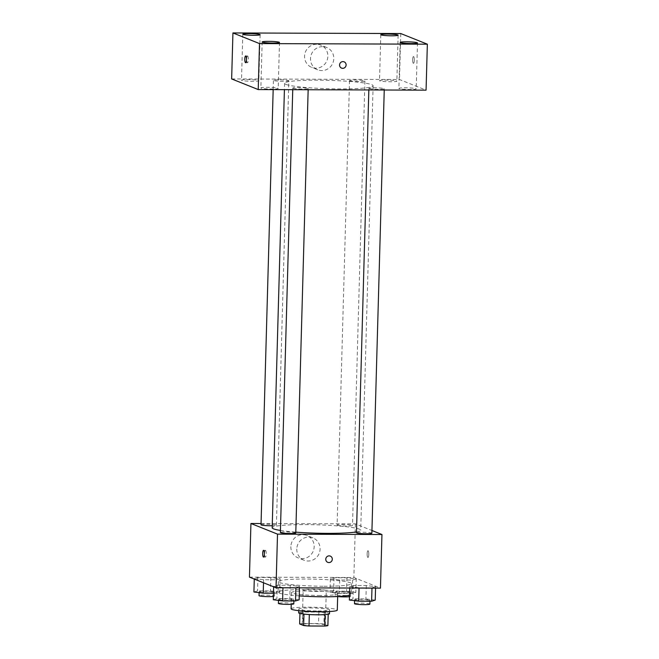<?xml version="1.0" encoding="UTF-8"?>
<svg xmlns="http://www.w3.org/2000/svg" width="659" height="659" viewBox="0 0 659 659"><rect width="100%" height="100%" fill="white"/><g stroke="black" fill="none" stroke-linecap="round" stroke-linejoin="round"><path stroke-width="0.49" stroke-dasharray="3.29 2.47" d="M303.544 590.266A11.549 1.096 1.6 0 0 316.147 591.428A11.549 1.096 1.6 0 0 326.279 590.629A11.549 1.096 1.6 0 0 314.763 589.212A11.549 1.096 1.6 0 0 303.181 589.978A11.549 1.096 1.6 0 0 303.544 590.266M302.58 624.748A11.549 1.096 1.6 0 0 315.191 625.91A11.549 1.096 1.6 0 0 325.315 625.111A11.549 1.096 1.6 0 0 313.799 623.694A11.549 1.096 1.6 0 0 302.217 624.468A11.549 1.096 1.6 0 0 302.58 624.748M325.019 614.625L325.027 614.559A14.91 1.409 1.6 0 0 328.207 614.139L324.212 612.54A14.91 1.409 1.6 0 0 318.857 612.087L303.156 612.03L302.835 623.521L318.536 623.579A14.91 1.409 1.6 0 1 323.89 624.032L327.885 625.63M302.835 623.521A14.91 1.409 1.6 0 0 299.647 623.941M325.027 614.559L309.318 614.55M303.964 614.114L299.969 612.45L299.936 613.48M303.964 614.048A14.91 1.409 1.6 0 0 309.326 614.501M303.156 612.03A14.91 1.409 1.6 0 0 299.969 612.45M298.692 612.862A15.404 1.458 -178.4 0 1 314.129 611.832A15.404 1.458 -178.4 0 1 329.484 613.727M317.992 610.984A15.404 1.458 1.6 0 0 329.591 609.888A15.404 1.458 1.6 0 0 314.236 608.002A15.404 1.458 1.6 0 0 298.799 609.031A15.404 1.458 1.6 0 0 299.277 609.41A15.404 1.458 1.6 0 0 317.992 610.984M318.857 612.087L318.536 623.579M324.212 612.54L323.89 624.032M291.105 608.817A23.098 2.191 -178.4 0 1 314.261 607.277A23.098 2.191 -178.4 0 1 337.284 610.11M320.348 595.456A23.098 2.191 -178.4 0 1 291.558 592.532A23.098 2.191 -178.4 0 1 314.714 590.991A23.098 2.191 -178.4 0 1 337.746 593.825A23.098 2.191 -178.4 0 1 320.348 595.456M299.235 595.893A36.575 3.468 -178.4 0 1 278.09 592.153A36.575 3.468 -178.4 0 1 314.747 589.714A36.575 3.468 -178.4 0 1 351.214 594.196A36.575 3.468 -178.4 0 1 349.509 595.184M323.964 586.246A36.575 3.468 1.6 0 0 351.511 583.66A36.575 3.468 1.6 0 0 315.043 579.179A36.575 3.468 1.6 0 0 278.378 581.617A36.575 3.468 1.6 0 0 279.507 582.515A36.575 3.468 1.6 0 0 323.964 586.246M375.597 586.699L371.981 587.812L359.056 587.77L349.748 586.609L353.364 585.489L366.289 585.538L375.597 586.699L371.981 587.812L359.056 587.77L349.748 586.609L353.364 585.489L366.289 585.538L375.597 586.699L375.556 588.125M356.231 578.948L352.614 580.06L339.698 580.019L330.39 578.857L333.998 577.737L346.922 577.786L356.231 578.948L352.614 580.06L339.698 580.019L330.39 578.857L333.998 577.737L346.922 577.786L356.231 578.948L355.852 592.359L352.244 593.471L339.319 593.429L330.011 592.268L333.627 591.148L346.543 591.197L355.852 592.359M249.44 577.136L353.875 577.506L380.457 588.141M299.499 586.428L295.891 587.54L282.966 587.499L273.658 586.337L277.274 585.217L290.191 585.266L299.499 586.428L295.891 587.54L282.966 587.499L273.658 586.337L277.274 585.217L290.191 585.266L299.499 586.428L299.466 587.861M280.141 578.676L276.525 579.796L263.608 579.747L254.3 578.586L257.908 577.465L270.833 577.515L280.141 578.676L276.525 579.796L263.608 579.747L254.3 578.586L257.908 577.465L270.833 577.515L280.141 578.676L279.762 592.087L276.154 593.207L273.469 593.191M280.437 530.446A44.277 4.193 1.6 0 0 295.8 532.143M356.503 531.895A44.277 4.193 1.6 0 0 360.704 530.24A44.277 4.193 1.6 0 0 316.559 524.803A44.277 4.193 1.6 0 0 272.183 527.76M261.055 523.534L355.374 523.864L371.948 530.495M337.342 525.231A7.702 0.733 1.6 0 0 345.753 526.014A7.702 0.733 1.6 0 0 352.507 525.478A7.702 0.733 1.6 0 0 344.83 524.531A7.702 0.733 1.6 0 0 337.111 525.042A7.702 0.733 1.6 0 0 337.342 525.231M371.865 533.222A7.702 0.733 1.6 0 0 364.188 532.283A7.702 0.733 1.6 0 0 356.47 532.793M295.776 532.958A7.702 0.733 1.6 0 0 288.098 532.011A7.702 0.733 1.6 0 0 280.38 532.521M261.022 524.778A7.702 0.733 -178.4 0 1 267.768 524.243A7.702 0.733 -178.4 0 1 276.179 525.017A7.702 0.733 -178.4 0 1 276.409 525.207A7.702 0.733 -178.4 0 1 272.241 525.734M355.374 523.864L353.875 577.506M290.858 546.632A12.035 11.598 111.8 0 0 298.041 557.844A12.035 11.598 111.8 0 0 313.28 550.982A12.035 11.598 111.8 0 0 306.979 535.495A12.035 11.598 111.8 0 0 290.858 546.632M367.87 557.44A3.369 0.832 -89.8 0 0 367.953 557.456A3.369 0.832 -89.8 0 0 368.801 554.095A3.369 0.832 -89.8 0 0 367.977 550.718A3.369 0.832 -89.8 0 0 367.129 553.922A3.369 0.832 -89.8 0 0 367.87 557.44A3.369 0.832 -89.8 0 0 367.953 557.456A3.369 0.832 -89.8 0 0 368.801 554.095A3.369 0.832 -89.8 0 0 367.977 550.718A3.369 0.832 -89.8 0 0 367.129 553.922A3.369 0.832 -89.8 0 0 367.87 557.44M265.503 550.372A3.369 0.832 90.2 0 1 266.244 553.889A3.369 0.832 90.2 0 1 265.396 557.094A3.369 0.832 90.2 0 1 264.572 553.725A3.369 0.832 90.2 0 1 265.42 550.356A3.369 0.832 90.2 0 1 265.503 550.372M296.789 549.005A12.035 11.598 111.8 0 0 303.972 560.216A12.035 11.598 111.8 0 0 319.211 553.354A12.035 11.598 111.8 0 0 312.91 537.876A12.035 11.598 111.8 0 0 296.789 549.005M327.787 562.349L327.787 562.349A3.369 3.246 -68.2 0 1 325.777 559.211A3.369 3.246 -68.2 0 1 330.291 556.097L330.291 556.097M285.965 84.393A44.277 4.193 1.6 0 0 334.302 88.858A44.277 4.193 1.6 0 0 373.118 85.785A44.277 4.193 1.6 0 0 328.973 80.349A44.277 4.193 1.6 0 0 284.597 83.306A44.277 4.193 1.6 0 0 285.965 84.393M288.593 80.563A7.702 0.733 -178.4 0 1 288.831 80.752A7.702 0.733 -178.4 0 1 281.113 81.263A7.702 0.733 -178.4 0 1 273.436 80.316A7.702 0.733 -178.4 0 1 280.182 79.78A7.702 0.733 -178.4 0 1 288.593 80.563M369.122 88.528A7.702 0.733 1.6 0 0 377.533 89.303A7.702 0.733 1.6 0 0 384.279 88.767A7.702 0.733 1.6 0 0 376.602 87.828A7.702 0.733 1.6 0 0 368.892 88.339A7.702 0.733 1.6 0 0 369.122 88.528M293.033 88.257A7.702 0.733 1.6 0 0 301.443 89.039A7.702 0.733 1.6 0 0 308.19 88.504A7.702 0.733 1.6 0 0 300.512 87.556A7.702 0.733 1.6 0 0 292.794 88.067A7.702 0.733 1.6 0 0 293.033 88.257M349.764 80.777A7.702 0.733 1.6 0 0 358.166 81.559A7.702 0.733 1.6 0 0 364.921 81.024A7.702 0.733 1.6 0 0 357.244 80.077A7.702 0.733 1.6 0 0 349.525 80.587A7.702 0.733 1.6 0 0 349.764 80.777M231.647 78.932L399.494 79.525L426.068 90.159M399.148 88.635A8.674 0.824 -178.4 0 1 398.876 88.421A8.674 0.824 -178.4 0 1 407.567 87.845A8.674 0.824 -178.4 0 1 416.208 88.907A8.674 0.824 -178.4 0 1 408.613 89.509A8.674 0.824 -178.4 0 1 399.148 88.635M261.137 88.141A8.674 0.824 -178.4 0 1 260.873 87.935A8.674 0.824 -178.4 0 1 269.556 87.35A8.674 0.824 -178.4 0 1 278.205 88.413A8.674 0.824 -178.4 0 1 270.602 89.023A8.674 0.824 -178.4 0 1 261.137 88.141M241.771 80.398A8.674 0.824 -178.4 0 1 241.507 80.184A8.674 0.824 -178.4 0 1 250.198 79.607A8.674 0.824 -178.4 0 1 258.839 80.67A8.674 0.824 -178.4 0 1 251.236 81.271A8.674 0.824 -178.4 0 1 241.771 80.398M379.782 80.884A8.674 0.824 -178.4 0 1 379.51 80.67A8.674 0.824 -178.4 0 1 388.2 80.093A8.674 0.824 -178.4 0 1 396.85 81.156A8.674 0.824 -178.4 0 1 389.247 81.757A8.674 0.824 -178.4 0 1 379.782 80.884M400.779 33.543L399.494 79.525M413.382 63.289A3.369 0.832 -89.8 0 0 413.465 63.305A3.369 0.832 -89.8 0 0 414.313 59.944A3.369 0.832 -89.8 0 0 413.49 56.567A3.369 0.832 -89.8 0 0 412.641 59.771A3.369 0.832 -89.8 0 0 413.382 63.289A3.369 0.832 -89.8 0 0 413.465 63.305A3.369 0.832 -89.8 0 0 414.313 59.944A3.369 0.832 -89.8 0 0 413.49 56.567A3.369 0.832 -89.8 0 0 412.641 59.771A3.369 0.832 -89.8 0 0 413.382 63.289M316.542 44.26A12.035 11.598 111.8 0 0 304.804 54.022A12.035 11.598 111.8 0 0 311.74 67.407A12.035 11.598 111.8 0 0 326.979 60.546A12.035 11.598 111.8 0 0 320.678 45.067A12.035 11.598 111.8 0 0 316.542 44.26M322.473 46.641A12.035 11.598 111.8 0 0 310.743 56.402A12.035 11.598 111.8 0 0 317.671 69.78A12.035 11.598 111.8 0 0 332.91 62.918A12.035 11.598 111.8 0 0 326.609 47.44A12.035 11.598 111.8 0 0 322.473 46.641M341.593 68.083L341.593 68.083A3.369 3.246 -68.2 0 1 342.935 61.608A3.369 3.246 -68.2 0 1 344.097 61.831L344.097 61.831M247.603 55.999A3.369 0.832 90.2 0 1 248.344 59.516A3.369 0.832 90.2 0 1 247.496 62.72A3.369 0.832 90.2 0 1 246.672 59.343A3.369 0.832 90.2 0 1 247.52 55.982A3.369 0.832 90.2 0 1 247.603 55.999M253.921 591.996L257.537 590.876L270.454 590.925L279.762 592.087M259.382 592.013A7.702 0.733 1.6 0 0 267.793 592.795A7.702 0.733 1.6 0 0 274.539 592.26A7.702 0.733 1.6 0 0 266.862 591.312A7.702 0.733 1.6 0 0 259.144 591.823A7.702 0.733 1.6 0 0 259.382 592.013M276.525 579.796L276.154 593.207M263.608 579.747L263.518 582.77M254.3 578.586L254.283 579.08M257.908 577.465L257.537 590.876M270.833 577.515L270.454 590.925M273.378 596.428A7.702 0.733 1.6 0 0 274.432 596.09A7.702 0.733 1.6 0 0 266.755 595.143A7.702 0.733 1.6 0 0 259.036 595.654M335.472 592.284A7.702 0.733 1.6 0 0 343.883 593.059A7.702 0.733 1.6 0 0 350.629 592.523A7.702 0.733 1.6 0 0 342.952 591.584A7.702 0.733 1.6 0 0 335.233 592.095A7.702 0.733 1.6 0 0 335.472 592.284M352.614 580.06L352.244 593.471M339.698 580.019L339.319 593.429M330.39 578.857L330.011 592.268M333.998 577.737L333.627 591.148M346.922 577.786L346.543 591.197M349.468 596.692A7.702 0.733 1.6 0 0 350.522 596.354A7.702 0.733 1.6 0 0 342.845 595.415A7.702 0.733 1.6 0 0 335.126 595.925A7.702 0.733 1.6 0 0 335.365 596.115A7.702 0.733 1.6 0 0 337.663 596.543M273.287 599.748L276.895 598.627L289.82 598.677L299.128 599.838M278.749 599.764A7.702 0.733 1.6 0 0 287.151 600.538A7.702 0.733 1.6 0 0 293.906 600.003A7.702 0.733 1.6 0 0 286.228 599.064A7.702 0.733 1.6 0 0 278.51 599.575A7.702 0.733 1.6 0 0 278.749 599.764M273.658 586.337L273.65 586.823M277.274 585.217L276.895 598.627M290.191 585.266L289.82 598.677M293.799 603.833A7.702 0.733 1.6 0 0 286.121 602.894A7.702 0.733 1.6 0 0 278.403 603.405M349.377 600.019L352.993 598.899L365.91 598.949L375.218 600.11M354.839 600.036A7.702 0.733 1.6 0 0 363.241 600.81A7.702 0.733 1.6 0 0 369.996 600.275A7.702 0.733 1.6 0 0 362.318 599.336A7.702 0.733 1.6 0 0 354.6 599.847A7.702 0.733 1.6 0 0 354.839 600.036M349.748 586.609L349.715 588.034M353.364 585.489L352.993 598.899M366.289 585.538L365.91 598.949M369.888 604.105A7.702 0.733 1.6 0 0 362.211 603.166A7.702 0.733 1.6 0 0 354.493 603.677M325.315 625.111L326.279 590.629M302.217 624.468L303.181 589.978M298.799 609.031L298.758 610.662M329.591 609.888L329.549 611.519M291.558 592.532L291.229 604.311M337.746 593.825L337.672 596.51M278.378 581.617L278.09 592.153M351.511 583.66L351.214 594.196M265.42 550.356L263.542 550.347M265.396 557.094L263.518 557.086M312.91 537.876L306.979 535.495M303.972 560.216L298.041 557.844M284.597 83.306L284.416 89.657M373.118 85.785L360.704 530.24M276.409 525.207L288.831 80.752M273.172 89.616L273.436 80.316M368.892 88.339L368.842 89.962M384.279 88.767L384.246 90.011M292.794 88.067L292.753 89.69M308.19 88.504L308.157 89.739M349.525 80.587L337.111 525.042M364.921 81.024L352.507 525.478M400.161 42.448L398.876 88.421M417.493 42.926L416.208 88.907M262.15 41.954L260.873 87.935M279.49 42.44L278.205 88.413M242.792 34.202L241.507 80.184M260.124 34.688L258.839 80.67M380.795 34.696L379.51 80.67M398.127 35.182L396.85 81.156M326.609 47.44L320.678 45.067M317.671 69.78L311.74 67.407M247.52 55.982L245.642 55.974M247.496 62.72L245.618 62.712M259.144 591.823L259.119 592.647M274.539 592.26L274.432 596.09M335.233 592.095L335.126 595.925M350.629 592.523L350.522 596.354M278.51 599.575L278.485 600.398M293.906 600.003L293.881 600.95M354.6 599.847L354.575 600.662M369.996 600.275L369.971 601.222"/><path stroke-width="0.99" d="M325.019 614.625L324.706 626.05A14.91 1.409 1.6 0 0 327.885 625.63L328.207 614.262M324.706 626.05L309.005 625.992A14.91 1.409 1.6 0 1 303.642 625.548L299.647 623.941L299.936 613.48M309.318 614.55L309.005 625.992M303.964 614.114L303.642 625.548M329.549 611.519L329.484 613.727A15.404 1.458 -178.4 0 1 317.885 614.814A15.404 1.458 -178.4 0 1 298.692 612.862L298.758 610.662M337.672 596.51L337.284 610.11A23.098 2.191 -178.4 0 1 319.895 611.741A23.098 2.191 -178.4 0 1 291.105 608.817L291.229 604.311M349.509 595.184A36.575 3.468 -178.4 0 1 323.668 596.79A36.575 3.468 -178.4 0 1 299.235 595.893M371.948 530.495L381.948 534.507L380.457 588.141L276.014 587.77L249.44 577.136L250.931 523.493L261.055 523.534M381.948 534.507L277.513 534.136L276.014 587.77M325.777 559.211A3.369 3.246 -68.2 0 1 330.291 556.097A3.369 3.246 -68.2 0 1 332.054 560.43A3.369 3.246 -68.2 0 1 325.777 559.211M284.416 89.657L272.183 527.76A44.277 4.193 1.6 0 0 273.551 528.847A44.277 4.193 1.6 0 0 280.437 530.446M295.8 532.143A44.277 4.193 1.6 0 0 356.503 531.895M277.513 534.136L250.931 523.493M368.842 89.962L356.47 532.793A7.702 0.733 1.6 0 0 356.708 532.983A7.702 0.733 1.6 0 0 365.119 533.757A7.702 0.733 1.6 0 0 371.865 533.222L384.246 90.011M292.753 89.69L280.38 532.521A7.702 0.733 1.6 0 0 280.619 532.711A7.702 0.733 1.6 0 0 289.029 533.493A7.702 0.733 1.6 0 0 295.776 532.958L308.157 89.739M272.241 525.734A7.702 0.733 -178.4 0 1 261.022 524.778L273.172 89.616M263.625 550.364A3.369 0.832 90.2 0 1 264.366 553.889A3.369 0.832 90.2 0 1 263.518 557.086A3.369 0.832 90.2 0 1 262.694 553.717A3.369 0.832 90.2 0 1 263.542 550.347A3.369 0.832 90.2 0 1 263.625 550.364M330.291 556.097A3.369 3.246 -68.2 0 1 332.054 560.43A3.369 3.246 -68.2 0 1 327.787 562.349M426.068 90.159L258.221 89.566L231.647 78.932L232.932 32.95L400.779 33.543L427.353 44.186L426.068 90.159M427.353 44.186L259.506 43.585L258.221 89.566M259.506 43.585L232.932 32.95M245.725 55.99A3.369 0.832 90.2 0 1 246.466 59.508A3.369 0.832 90.2 0 1 245.618 62.712A3.369 0.832 90.2 0 1 244.794 59.343A3.369 0.832 90.2 0 1 245.642 55.974A3.369 0.832 90.2 0 1 245.725 55.99M342.935 61.608A3.369 3.246 -68.2 0 1 345.86 66.164A3.369 3.246 -68.2 0 1 339.649 64.343A3.369 3.246 -68.2 0 1 342.935 61.608M387.327 34.079A8.674 0.824 1.6 0 0 380.795 34.696A8.674 0.824 1.6 0 0 381.067 34.911A8.674 0.824 1.6 0 0 390.532 35.784A8.674 0.824 1.6 0 0 398.127 35.182A8.674 0.824 1.6 0 0 387.327 34.079M249.316 33.593A8.674 0.824 1.6 0 0 242.792 34.202A8.674 0.824 1.6 0 0 243.056 34.416A8.674 0.824 1.6 0 0 252.521 35.289A8.674 0.824 1.6 0 0 260.124 34.688A8.674 0.824 1.6 0 0 249.316 33.593M268.683 41.344A8.674 0.824 1.6 0 0 262.15 41.954A8.674 0.824 1.6 0 0 262.422 42.168A8.674 0.824 1.6 0 0 271.887 43.041A8.674 0.824 1.6 0 0 279.49 42.44A8.674 0.824 1.6 0 0 268.683 41.344M406.694 41.83A8.674 0.824 1.6 0 0 400.161 42.448A8.674 0.824 1.6 0 0 400.425 42.654A8.674 0.824 1.6 0 0 409.898 43.535A8.674 0.824 1.6 0 0 417.493 42.926A8.674 0.824 1.6 0 0 406.694 41.83M344.097 61.831A3.369 3.246 -68.2 0 1 345.86 66.164A3.369 3.246 -68.2 0 1 341.593 68.083M273.469 593.191L263.229 593.158L253.921 591.996L254.283 579.08M263.518 582.77L263.229 593.158M259.119 592.647L259.036 595.654A7.702 0.733 1.6 0 0 259.275 595.843A7.702 0.733 1.6 0 0 265.659 596.568A7.702 0.733 1.6 0 0 273.378 596.428M337.663 596.543A7.702 0.733 1.6 0 0 349.468 596.692M299.466 587.861L299.128 599.838L295.512 600.95L282.596 600.909L273.287 599.748L273.65 586.823M295.883 587.844L295.512 600.95M282.958 587.795L282.596 600.909M278.485 600.398L278.403 603.405A7.702 0.733 1.6 0 0 278.642 603.595A7.702 0.733 1.6 0 0 287.044 604.369A7.702 0.733 1.6 0 0 293.799 603.833L293.881 600.95M375.556 588.125L375.218 600.11L371.61 601.222L358.685 601.181L349.377 600.019L349.715 588.034M371.973 588.116L371.61 601.222M359.048 588.067L358.685 601.181M354.575 600.662L354.493 603.677A7.702 0.733 1.6 0 0 354.731 603.866A7.702 0.733 1.6 0 0 363.134 604.641A7.702 0.733 1.6 0 0 369.888 604.105L369.971 601.222"/></g></svg>

